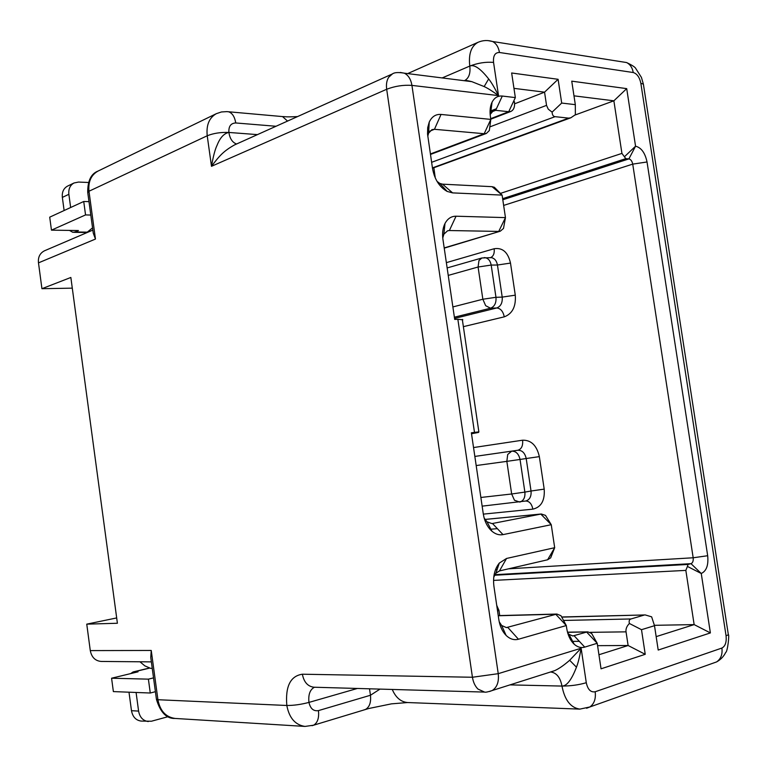 <?xml version="1.0" encoding="UTF-8"?>
<svg xmlns="http://www.w3.org/2000/svg" width="767" height="767" viewBox="0 0 767 767"><rect width="100%" height="100%" fill="white"/><g stroke="black" fill="none" stroke-linecap="round" stroke-linejoin="round"><path stroke-width="1.15" d="M575.049 115.021L613.868 100.813L621.932 153.4L500.42 193.399M573.975 95.837L613.868 100.813L626.706 88.627L571.751 81.158L575.317 104.657L561.693 103.056L558.098 79.298L511.656 72.99L515.347 97.591L502.299 96.048C497.831 95.645 494.427 97.687 492.059 102.193C490.161 106.162 489.614 110.966 490.401 116.603L490.813 119.403L441.035 114.436C435.742 114.072 431.811 116.632 429.232 122.116L427.698 127.658L427.535 134.024L432.54 168.577C434.582 179.488 439.472 187.11 447.199 191.443L452.607 192.891L502.107 195.106L505.463 217.617L456.049 216.208C451.293 216.198 447.612 218.624 444.994 223.494C442.789 227.972 442.108 233.264 442.942 239.381L454.706 319.417L457.851 319.273L474.485 432.387L471.369 432.78L483.277 513.842C484.504 521.339 487.4 527.14 491.963 531.253C495.511 534.216 499.192 535.337 503.018 534.618L551.252 524.705L554.685 547.696L506.536 558.462L499.307 563.083C494.581 569.066 492.788 576.794 493.919 586.256L498.818 619.563C499.873 626.227 502.308 631.509 506.115 635.412C509.978 639.103 514.091 640.378 518.444 639.237L566.295 625.546L566.727 628.441C567.839 635.268 570.332 640.531 574.205 644.222C577.57 647.204 581.079 648.163 584.742 647.118L597.215 643.283L601.05 668.814L645.229 654.309L641.5 629.688L654.5 625.699L658.201 650.052L710.386 632.919L701.249 573.486C706.455 571.079 708.603 565.164 707.682 555.73L647.032 161.971C645.095 152.873 641.279 147.619 635.555 146.2L626.706 88.627M407.67 73.594L478.062 42.29C471.187 46.087 468.426 54.016 469.788 66.067C474.198 64.236 480.487 68.531 488.665 78.943C491.254 82.117 494.542 87.668 498.521 95.607L493.555 62.405C493.028 55.761 494.993 52.453 499.461 52.492L633.245 72.529C637.041 73.69 639.573 77.275 640.848 83.296L726.071 635.833C726.685 642.161 725.294 646.236 721.9 648.048L595.182 691.757C590.734 692.553 587.762 689.543 586.285 682.716L581.127 648.23C579.603 656.993 578.04 663.311 576.458 667.194C571.607 679.802 566.784 686.101 561.971 686.072C570.744 686.034 578.845 684.912 586.285 682.716M641.5 629.688L629.4 623.485C628.758 620.982 629.304 619.468 631.02 618.959L563.966 620.445M589.996 632.344L626.045 631.845C625.623 628.978 626.744 626.198 629.4 623.485M626.045 631.845L628.115 645.507L645.229 654.309M597.57 645.661L628.115 645.507L598.941 654.75M567.532 632.344L587.925 631.883L591.635 633.427L597.215 643.283L586.65 632.075L572.815 635.977L568.893 634.299L567.714 632.986M499.221 621.816L501.647 625.469L506.393 627.598L556.909 614.051L560.974 615.719L564.493 622.219M493.737 577.235L495.875 573.246L499.47 570.926L547.6 559.776L554.685 547.696L550.677 557.858L547.6 559.776M484.15 518.003L486.987 521.819L491.935 523.602L541.281 513.995L545.5 515.386L549.412 521.723M474.485 432.387L478.857 431.888L478.503 432.444L471.504 433.758M462.837 319.801L457.851 319.273M442.77 237.991L443.863 234.194L447.583 230.79L449.366 230.531L498.732 231.423L505.463 217.617L503.507 228.441L500.276 231.203L444.198 247.914M437.027 181.367L439.836 183.438L442.54 184.166L492.069 186.678L494.379 187.282L499.796 193.169M427.785 136.267L428.59 133.161L431.936 129.652L434.458 129.297L429.903 131.09M490.238 123.755L489.317 130.572L486.374 133.429L484.188 133.717L434.458 129.297L441.035 114.436M430.392 153.966L484.188 133.717L490.813 119.403L489.317 130.572M490.151 114.484L493.421 110.621L495.683 110.323L491.589 111.915M513.2 102.164L514.446 101.675C515.012 106.709 513.823 109.959 510.899 111.436L508.722 111.714L515.347 97.591M490.707 118.664L508.722 111.714L495.683 110.323L502.299 96.048M558.098 79.298L544.551 92.165L513.957 88.358M514.619 103.823L544.551 92.165L546.535 105.367L490.314 126.718M561.693 103.056L552.106 112.155L548.242 109.135L546.535 105.367M575.317 104.657L575.365 114.724L570.849 117.773L568.673 118.128L555.059 116.67C553.256 116.479 552.269 114.973 552.106 112.155M502.797 199.775L628.892 158.903L625.805 158.654L621.932 153.4M624.587 156.621L635.555 146.2L628.892 158.903C630.8 159.354 632.075 161.089 632.727 164.128L693.176 557.772C693.473 560.917 692.754 562.882 691 563.668L494.859 574.684M493.545 580.408L685.842 570.389L694.145 624.606L710.386 632.919M701.249 573.486L687.424 566.439L688.037 564.445L691 563.668L701.249 573.486M685.842 570.389L687.424 566.439M654.376 625.316L694.145 624.606L656.168 636.629M562.221 617.109L645.248 614.942L651.643 616.831L654.5 625.699M644.059 615.105L631.02 618.959M400.23 72.443L404.324 73.181C408.351 75.195 410.891 79.269 411.937 85.396C403.337 84.811 394.919 86.096 386.683 89.269L472.434 677.251L498.234 673.675C499.106 681.729 497.112 687.337 492.251 690.501L489.528 691.508M549.632 672.266L554.579 670.694C558.807 668.834 563.841 665.353 569.67 660.272L581.127 648.23L498.234 673.675L411.937 85.396L498.521 95.607C492.481 91.206 487.697 88.186 484.15 86.566L471.839 81.657L463.258 80.583M380.001 689.102L370.451 695.257L318.449 710.606C313.55 711.421 310.386 708.689 308.957 702.409C300.971 704.509 293.588 705.525 286.82 705.477C285.247 686.398 290.425 675.976 302.371 674.212L472.434 677.251C473.239 682.266 475.089 686.206 477.985 689.082L484.581 692.083C485.549 692.438 488.109 691.92 492.251 690.521L550.476 672.007M591.635 633.427L594.971 639.314M553.477 549.757L550.677 557.858M504.772 221.442L503.507 228.441M446.356 262.64L494.159 248.738C502.548 247.434 507.994 252.218 510.496 263.081L515.28 295.17C516.076 306.541 512.404 313.77 504.283 316.838L463.383 326.656M95.463 239.055L93.258 233.12L87.774 192.738L88.982 191.242L207.224 135.769C206.141 125.136 209.18 117.773 216.323 113.679L97.984 171.099C91.081 175.001 88.08 181.721 88.982 191.242L95.463 239.055L38.484 262.86L41.936 288.699L70.852 277.462L117.399 623.255L86.757 624.146L90.285 650.598C91.618 657.271 95.233 660.886 101.129 661.442L151.367 661.883M151.243 650.464L150.763 657.463L156.41 699.111L157.925 699.725C160.063 710.884 165.797 717.126 175.125 718.449L305.017 726.426C295.285 724.988 289.217 717.998 286.82 705.477L157.925 699.725L151.243 650.464L90.285 650.598M116.68 617.934L86.757 624.146M38.484 262.86C37.909 257.204 39.903 253.187 44.438 250.809L92.836 230.1M72.29 288.152L41.936 288.699M234.683 144.858L234.443 144.963C223.811 150.984 219.726 155.365 211.491 166.305C213.226 156.372 215.076 149.383 217.051 145.318C220.071 137.648 224.022 133.362 228.902 132.451C228.528 126.354 230.809 123.19 235.757 122.96L276.015 126.267M454.563 318.43L496.748 307.979C500.793 306.397 502.615 302.773 502.212 297.107L495.971 297.299C496.374 302.984 494.552 306.627 490.506 308.209L454.38 317.202M484.111 257.626L485.089 257.654C488.311 258.306 490.343 260.78 491.187 265.066L478.081 267.012L482.846 299.235L452.866 306.934M525.616 501.024L525.97 500.966C529.776 499.653 531.464 496.335 531.032 491.014L524.877 492.098C525.309 497.447 523.621 500.774 519.825 502.088L514.475 500.257L511.666 493.986L480.871 497.467M544.196 489.125L531.032 491.014L526.2 458.522C524.935 452.961 522.154 450.2 517.859 450.248L511.694 451.149C515.98 451.101 518.76 453.882 520.036 459.462L506.843 461.36L511.666 493.986L524.877 492.098L520.036 459.462L526.2 458.522L539.345 456.633L544.196 489.125C544.982 500.525 541.205 507.198 532.864 509.144L483.325 514.13M515.28 295.17L502.212 297.107L497.447 265.027L491.187 265.066L495.971 297.299L482.846 299.235L485.664 305.688L490.506 308.209L496.748 307.979C500.583 308.382 503.094 311.335 504.283 316.838M152.25 668.393L150.6 668.345L144.829 665.852L139.958 661.787M86.403 232.852L92.539 227.866M432.483 168.232L570.849 117.782M434.314 175.605L435.177 176.611M498.905 610.12L497.572 611.107M155.404 691.7L150.274 693.013L148.395 679.15L111.579 678.22L138.05 671.815L133.065 671.959L130.706 673.589M168.27 716.637L151.425 721.229L141.118 721.076C135.864 720.309 132.653 716.857 131.483 710.693L128.99 692.198M148.261 721.546C142.998 720.779 139.767 717.298 138.597 711.095L136.085 692.467M111.579 678.22L113.372 691.594L150.274 693.013M153.534 677.875L148.395 679.15M90.803 215.048L85.549 214.923L51.456 230.148L49.711 217.166L83.728 201.481L85.549 214.923M86.892 232.142L75.128 231.979L78.445 230.541L51.456 230.148M88.502 182.479L78.483 182.067L74.006 182.987L67.477 186.151C63.565 188.366 61.859 192.114 62.348 197.397L64.121 210.522M74.006 182.987C70.085 185.202 68.368 188.97 68.867 194.3L70.65 207.512M75.128 231.979L72.817 232.315L69.461 230.407M88.982 201.644L83.728 201.481M643.609 85.588L643.388 84.14L640.848 83.296M726.071 635.833L728.353 634.74L728.209 633.82M621.433 61.734L626.581 62.539C630.167 64.361 632.392 67.688 633.245 72.529M721.9 648.048C722.639 654.366 720.875 658.987 716.589 661.921L712.716 663.302M574.147 635.776L584.742 647.118M560.974 615.719L566.295 625.546L555.701 614.223L498.253 615.757M507.792 627.396L518.444 639.237M506.536 558.462L499.47 570.926M492.5 523.525L503.018 534.618M545.5 515.386L551.252 524.705L540.793 514.063L484.965 519.46M456.049 216.208L449.366 230.531M442.54 184.166L452.607 192.891M494.379 187.282L502.107 195.106L492.069 186.678M647.032 161.971L632.727 164.128L503.641 205.422M508.559 568.817L693.176 557.772L707.682 555.73M509.969 684.883L561.971 686.072C564.723 700.098 570.667 707.778 579.823 709.101M586.563 708.267L589.861 706.973C594.224 703.847 595.988 698.775 595.182 691.757M488.052 40.603L492.596 41.504C496.259 43.47 498.54 47.132 499.461 52.492M442.185 77.927L469.788 66.067C477.927 62.971 485.847 61.753 493.555 62.405M226.601 111.608L228.767 111.829C232.411 113.209 234.74 116.92 235.757 122.96M287.539 121.081L282.534 116.584L280.176 116.383M363.807 709.954L365.456 709.456C369.521 707.126 371.19 702.39 370.451 695.257L369.531 688.804M318.449 710.606C319.216 717.989 317.576 722.859 313.55 725.218L312.064 725.687M478.062 42.29C482.779 40.258 487.62 39.989 492.596 41.504L626.581 62.539C632.267 65.262 635.335 67.275 635.805 68.579L641.442 77.438L643.388 84.14L728.353 634.74C729.532 633.81 727.634 651.912 725.716 652.41C723.76 656.447 720.721 659.61 716.589 661.921L589.861 706.973L579.823 709.12L407.574 702.543C400.844 701.92 395.734 697.558 392.253 689.447M473.536 447.554L522.615 440.191C531.224 440.028 536.795 445.512 539.345 456.633M495.54 569.593L497.131 569.497M234.731 144.829L392.426 73.92L388.687 77.256C386.702 80.42 386.041 84.428 386.683 89.269L211.491 166.305L207.224 135.769C213.504 133.247 220.733 132.145 228.902 132.451L257.444 134.618M576.458 667.194L569.67 660.272M561.971 686.072C560.322 677.539 556.631 672.851 550.888 672.026M484.15 86.566L488.665 78.943M464.754 80.525C468.944 78.09 470.622 73.268 469.788 66.067M357.393 688.459L308.957 702.409C308.171 694.729 309.935 689.706 314.259 687.347L314.547 687.232M448.235 275.401L478.081 267.012L478.972 260.512L481.887 257.98L491.35 257.645C494.581 258.297 496.613 260.751 497.447 265.027L510.496 263.081M490.564 257.607C493.44 256.322 494.638 253.369 494.159 248.738M482.146 506.143L525.711 501.014C529.364 501.129 531.742 503.842 532.864 509.144M476.182 465.55L506.843 461.36L507.696 454.505L511.694 451.149L474.84 456.432L517.859 450.248C521.493 449.155 523.075 445.8 522.615 440.191M302.371 674.212C303.914 682.131 307.778 686.475 313.952 687.222L484.581 692.083M236.62 143.985L236.274 143.899C232.267 142.269 229.812 138.453 228.902 132.451M625.805 158.654L502.634 198.682M494.552 575.24L688.037 564.445M497.352 528.645L489.998 529.297M490.046 111.215L496.422 108.722M579.334 641.327L571.693 641.385M431.61 162.316L555.059 116.67M568.673 118.128L432.435 167.896M507.898 627.521L507.198 627.531M131.483 710.693L138.597 711.095M149.287 668.182L134.474 671.748M62.348 197.397L68.867 194.3M568.893 634.299L574.205 644.222M501.647 625.469L506.115 635.412M495.875 573.246L499.307 563.083M486.987 521.819L491.963 531.253M478.867 431.888L462.309 319.417M443.863 234.194L444.994 223.494M439.836 183.438L447.199 191.443M428.59 133.161L429.232 122.116M490.583 113.43L492.059 102.193M464.361 80.717L464.486 80.669C465.636 80.89 463.191 79.538 471.839 81.657L404.324 73.172C398.294 72.165 394.334 72.414 392.426 73.92M297.538 116.584C284.509 117.169 286.791 116.651 282.534 116.584L226.936 111.627L221.471 111.953L216.323 113.679M305.017 726.426L313.55 725.218L368.774 708.507L391.429 703.857L407.574 702.543M87.706 192.229C87.659 180.772 91.081 173.725 97.984 171.099M175.125 718.449C166.65 718.852 160.418 712.505 156.458 699.437M314.652 687.242L313.952 687.222M481.887 257.98L447.142 267.942M541.281 513.995L484.955 519.432M500.276 231.203L444.227 248.144M490.784 119.182L510.899 111.436M433.873 167.781L435.253 177.915M587.925 631.883L567.494 632.171M496.719 605.307L498.962 610.503L499.71 615.575M645.248 614.933L562.125 616.975M486.374 133.429L430.46 154.455M556.909 614.051L498.234 615.613M133.679 671.806L149.009 668.115M73.824 232.324L86.642 232.497"/></g></svg>
